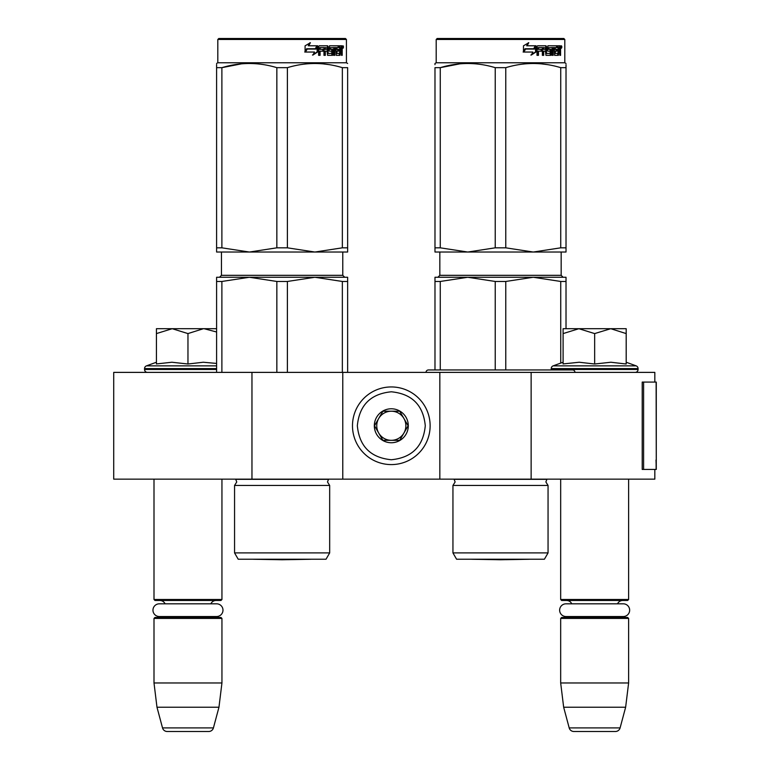 <?xml version="1.0" encoding="UTF-8"?>
<svg xmlns="http://www.w3.org/2000/svg" width="770" height="770" viewBox="0 0 770 770"><rect width="100%" height="100%" fill="white"/><g stroke="black" fill="none" stroke-linecap="round" stroke-linejoin="round"><path stroke-width="1.16" d="M251.963 479.152L251.963 372.382L113.719 372.382L113.719 479.152L654.827 479.152L654.827 469.44M654.827 382.084L654.827 372.382L531.136 372.382L531.136 479.152M439.834 479.152L439.834 372.382L531.136 372.382M342.775 479.152L342.775 372.382L439.834 372.382M251.963 372.382L342.775 372.382M154 479.152L154 599.503L221.943 599.503L221.943 479.152M154 599.503L154.972 600.475L220.971 600.475L221.943 599.503M210.845 603.815A5.823 5.823 -122.1 0 1 216.12 600.475M165.098 603.815A5.823 5.823 122.2 0 0 159.823 600.475M216.12 617.453A5.823 5.823 -47.8 0 1 212.972 616.529L216.63 616.529A6.362 6.362 0 0 0 222.982 610.177A6.362 6.362 0 0 0 216.63 603.815L159.313 603.815A6.362 6.362 0 0 0 152.96 610.177A6.362 6.362 0 0 0 159.313 616.529L162.97 616.529A5.823 5.823 47.8 0 1 159.823 617.453M221.943 618.425L154 618.425L154.972 617.453L220.971 617.453L221.943 618.425L221.943 682.971L218.959 707.235L213.425 727.9L162.518 727.9L156.984 707.235L218.959 707.235M154 618.425L154 682.971L221.943 682.971M154 682.971L156.984 707.235M208.737 731.5L167.206 731.5L208.737 731.5A4.851 4.851 -34.1 0 0 213.425 727.9M167.206 731.5A4.851 4.851 34.1 0 1 162.518 727.9M560.675 479.152L560.675 599.503L628.618 599.503L628.618 479.152M560.675 599.503L561.648 600.475L627.646 600.475L628.618 599.503M617.521 603.815A5.823 5.823 -122.1 0 1 622.795 600.475M571.773 603.815A5.823 5.823 122.2 0 0 566.499 600.475M622.795 617.453A5.823 5.823 -47.8 0 1 619.648 616.529L623.305 616.529A6.362 6.362 0 0 0 629.658 610.177A6.362 6.362 0 0 0 623.305 603.815L565.988 603.815A6.362 6.362 0 0 0 559.636 610.177A6.362 6.362 0 0 0 565.988 616.529L569.646 616.529A5.823 5.823 47.8 0 1 566.499 617.453M628.618 618.425L560.675 618.425L561.648 617.453L627.646 617.453L628.618 618.425L628.618 682.971L625.635 707.235L620.1 727.9L569.194 727.9L563.659 707.235L625.635 707.235M560.675 618.425L560.675 682.971L628.618 682.971M560.675 682.971L563.659 707.235M615.413 731.5L573.881 731.5L615.413 731.5A4.851 4.851 -34.1 0 0 620.1 727.9M573.881 731.5A4.851 4.851 34.1 0 1 569.194 727.9M147.445 372.382A2.916 2.916 40.2 0 1 144.539 369.475L144.539 368.599A2.916 2.916 129.2 0 1 146.454 365.865L216.601 365.865M156.425 362.237L146.454 365.865M157.157 363.854L171.874 362.237L187.967 364.008L203.27 362.237L216.601 363.43M156.425 333.593L172.201 328.703L203.405 328.703L187.967 333.583L172.201 328.703L156.425 328.703L156.425 364.008M203.405 328.703L216.601 328.703M216.601 331.995L204.069 328.703M187.967 364.008L187.967 333.583M626.193 362.237L636.164 365.865L553.13 365.865A2.916 2.916 129.2 0 0 551.214 368.599L551.214 369.475A2.916 2.916 40.2 0 0 551.253 369.956M635.173 372.382A2.916 2.916 -40.2 0 0 638.08 369.475L551.214 369.475M636.164 365.865A2.916 2.916 -129.2 0 1 638.08 368.599L638.08 369.475M563.101 362.237L553.13 365.865M563.832 363.854L579.213 362.237L594.652 364.008L610.889 362.237L626.193 364.008L626.193 333.583L610.754 328.703L594.652 333.583L578.876 328.703L563.101 328.703L563.101 364.008M563.101 333.593L578.876 328.703L610.09 328.703M626.193 333.583L626.193 328.703L610.754 328.703M594.652 364.008L594.652 333.583M430.132 425.762A38.827 38.827 0 0 0 391.304 386.944A38.827 38.827 0 0 0 352.487 425.762A38.827 38.827 0 0 0 391.304 464.589A38.827 38.827 0 0 0 430.132 425.762A38.827 38.827 0 0 0 391.304 386.944A38.827 38.827 0 0 0 352.487 425.762A38.827 38.827 0 0 0 391.304 464.589A38.827 38.827 0 0 0 430.132 425.762M425.281 425.762C423.269 405.136 411.94 393.807 391.314 391.795C370.678 393.807 359.349 405.126 357.338 425.762C359.349 446.398 370.678 457.717 391.304 459.738C411.94 457.726 423.269 446.398 425.281 425.762M408.293 425.762A16.988 16.988 0 0 0 391.304 408.783A16.988 16.988 0 0 0 374.326 425.762A16.988 16.988 0 0 0 391.304 442.75A16.988 16.988 0 0 0 408.293 425.762M408.119 425.762L399.717 411.209L382.902 411.209L374.499 425.762L382.902 440.325L399.717 440.325L408.119 425.762M378.705 418.485A14.563 14.563 0 0 0 391.304 440.325A14.563 14.563 0 0 0 403.913 418.485A14.563 14.563 0 0 0 378.705 418.485M391.304 440.325A14.563 14.563 0 0 1 376.751 425.762A14.563 14.563 0 0 1 391.304 411.209M403.913 418.485A14.563 14.563 0 0 1 403.913 433.048M159.313 616.529L216.63 616.529M565.988 616.529L623.305 616.529M234.561 552.908L329.675 552.908L326.037 559.222L238.2 559.222L234.561 552.908L234.561 485.456L329.675 485.456L327.491 481.962L328.53 479.325L235.707 479.325L236.746 481.962L234.561 485.456L236.746 481.962M342.352 281.464L314.872 277.267L287.393 281.464L276.844 281.464L249.364 277.267L347.636 277.267L347.636 281.464L342.352 281.464L342.352 372.382M347.636 281.464L347.636 372.382M276.844 281.464L276.844 372.382M287.393 281.464L287.393 372.382M299.751 277.267L216.601 277.267L216.601 372.382M297.99 277.267L249.364 277.267L221.885 281.464L216.601 281.464L216.601 277.267M221.885 281.464L221.885 372.382M303.534 277.267L314.872 277.267M216.601 64.555L216.601 67.635M216.601 247.825L221.885 247.825L249.307 252.031L216.601 252.031L216.601 67.664C216.601 62.12 216.601 62.12 216.601 67.664L221.885 67.664C240.202 62.12 258.518 62.12 276.844 67.664L287.393 67.664L287.393 247.825L314.824 252.031L249.413 252.031L276.844 247.825L287.393 247.825M217.814 39.472L346.423 39.472L345.451 38.5L218.786 38.5L217.814 39.472L217.814 62.765L346.423 62.765L347.636 63.467M241.597 63.814L221.885 67.664L221.885 247.825M347.636 252.031L347.636 247.825L347.636 252.031L314.93 252.031L342.352 247.825L347.636 247.825L347.636 67.664L347.636 247.825M287.393 67.664C305.719 62.12 324.035 62.12 342.352 67.664L347.636 67.664C347.636 62.12 347.636 62.12 347.636 67.664L347.636 67.635M328.694 64.574L322.64 63.814M276.844 67.664L276.844 247.825M342.352 67.664L342.352 247.825M317.673 51.946L312.938 55.045L314.507 52.042L305.488 52.042L307.201 49.078L316.037 49.078L317.673 45.777L317.673 51.946L317.144 51.946L317.144 46.864M312.476 55.045L317.144 51.946M306.633 48.741L304.737 52.042M308.693 45.777L310.387 42.725L305.084 45.825L305.084 52.042L307.009 48.741L315.864 48.741L317.346 45.777L308.289 45.777L309.954 42.725M315.353 48.741L316.807 45.777M328.116 53.255L328.116 46.527L327.423 46.527L327.423 53.255L328.318 53.544L331.87 53.255L331.687 51.166L329.512 51.166L329.002 50.416L329.512 45.777L339.002 45.777L338.829 47.576M336.182 53.544L336.028 51.166L336.856 51.166L337.01 53.544L336.182 53.544L339.695 53.255L339.695 45.777L341.899 45.777L342.198 46.527L342.198 51.455L341.408 51.455M341.755 50.339L340.85 50.339L341.293 51.455M342.198 51.455L342.198 55.344L341.476 55.344L341.158 51.166L340.263 51.166L340.581 51.917M333.997 47.576L333.728 55.344L334.786 55.344L334.786 47.576L333.997 47.576L335.816 47.576L336.23 55.344L340.022 55.344L340.369 51.166M319.762 47.576L319.531 49.367L320.099 49.367L320.339 47.576L319.762 47.576L323.968 47.576L323.968 55.344L325.315 55.344L325.315 51.166L324.671 51.166L324.671 55.344M325.315 51.166L327.048 51.166L327.587 55.344L332.563 55.344L333.025 50.127L332.563 49.367L329.714 49.367L329.522 47.865L333.728 47.576L333.728 55.344M319.531 51.166L320.099 51.166L319.531 51.166L319.531 55.344M328.116 46.527L327.587 45.777L319.242 45.777L318.616 46.527L318.616 55.344L320.099 55.344L320.099 51.166L323.41 51.166L323.41 49.367L320.099 49.367M324.882 47.576L327.048 47.865L327.048 49.367L325.315 49.367L325.315 47.865M325.315 49.367L324.671 49.367L324.671 47.865M339.695 47.576L340.369 47.576L339.695 47.576M340.369 47.576L341.351 47.576L341.476 49.367L340.369 49.367L340.369 47.576M340.369 49.367L339.695 49.367L340.369 49.367M337.722 51.166L337.722 49.367M337.01 47.576L336.182 47.576L336.028 49.367L336.856 49.367L337.01 47.576L339.002 47.576L339.002 45.777M338.146 47.576L338.146 45.777M326.904 45.777L327.423 46.527M322.784 51.166L322.784 49.367M323.333 51.166L323.333 49.367M331.803 49.367L331.803 55.344M332.948 55.017L332.948 49.694M339.493 53.544L339.156 55.344M339.695 51.166L340.263 51.166M341.293 49.222L340.85 50.339M341.293 47.576L340.994 45.777M342.198 49.222L341.476 49.222M343.516 46.989L343.102 48.202L343.102 45.777L343.516 46.989L342.66 46.989M343.102 48.202L342.178 48.202L342.034 45.854M330.445 47.576L330.445 49.367M336.856 49.367L338.569 49.367L338.569 51.166L336.856 51.166M342.785 47.836L343.179 47.22L342.669 47.22M253.32 559.261A9.702 9.702 0 0 1 253.301 559.222A9.702 9.702 0 0 0 253.32 559.261L310.916 559.261L282.118 559.761L253.32 559.261L282.118 559.761L310.916 559.261A9.702 9.702 0 0 0 310.936 559.222M574.988 372.382A2.425 2.425 -135.7 0 0 572.562 369.956L428.438 369.956A2.425 2.425 135.7 0 0 426.012 372.382M452.943 485.456L548.057 485.456L545.872 481.962L546.912 479.325L454.088 479.325L455.128 481.962L452.943 485.456L452.943 552.908L548.057 552.908L548.057 485.456M560.733 281.464L533.254 277.267L505.775 281.464L495.226 281.464L467.746 277.267L566.017 277.267L566.017 281.464L560.733 281.464L560.733 363.094M566.017 281.464L566.017 328.703M495.226 281.464L495.226 369.956M505.775 281.464L505.775 369.956M518.133 277.267L434.983 277.267L434.983 369.956M467.746 277.267L440.267 281.464L434.983 281.464M440.267 281.464L440.267 369.956M521.916 277.267L533.254 277.267M548.057 552.908L544.419 559.222L456.581 559.222L452.943 552.908M434.983 64.651L434.983 63.467L436.195 62.765L564.805 62.765L566.017 63.467M434.983 247.825L440.267 247.825L467.688 252.031L434.983 252.031L434.983 67.664C434.983 62.12 434.983 62.12 434.983 67.664L440.267 67.664C458.583 62.12 476.9 62.12 495.226 67.664L505.775 67.664L505.775 247.825L533.206 252.031L467.794 252.031L495.226 247.825L505.775 247.825M459.979 63.814L440.267 67.664L440.267 247.825M566.017 252.031L566.017 247.825L566.017 252.031L533.312 252.031L560.733 247.825L566.017 247.825L566.017 67.664L566.017 247.825M505.775 67.664C524.101 62.12 542.417 62.12 560.733 67.664L566.017 67.664C566.017 62.12 566.017 62.12 566.017 67.664L566.017 64.651M547.075 64.574L541.021 63.814M495.226 67.664L495.226 247.825M560.733 67.664L560.733 247.825M536.055 51.946L531.319 55.045L532.888 52.042L523.87 52.042L525.583 49.078L534.418 49.078L536.055 45.777L536.055 51.946L535.525 51.946L535.525 46.864M530.857 55.045L535.525 51.946M525.015 48.741L523.119 52.042M527.075 45.777L528.769 42.725L523.465 45.825L523.465 52.042L525.39 48.741L534.245 48.741L535.728 45.777L526.67 45.777L528.345 42.725M533.735 48.741L535.188 45.777M546.498 53.255L546.498 46.527L545.805 46.527L545.805 53.255L546.7 53.544L550.252 53.255L550.069 51.166L547.894 51.166L547.383 50.416L547.894 45.777L557.384 45.777L557.211 47.576M554.564 53.544L554.41 51.166L555.237 51.166L555.391 53.544L554.564 53.544L558.077 53.255L558.077 45.777L560.281 45.777L560.579 46.527L560.579 51.455L559.79 51.455M560.137 50.339L559.232 50.339L559.675 51.455M560.579 51.455L560.579 55.344L559.857 55.344L559.54 51.166L558.645 51.166L558.962 51.917M552.379 47.576L552.109 55.344L553.168 55.344L553.168 47.576L552.379 47.576L554.198 47.576L554.612 55.344L558.404 55.344L558.75 51.166M538.143 47.576L537.912 49.367L538.48 49.367L538.721 47.576L538.143 47.576L542.35 47.576L542.35 55.344L543.697 55.344L543.697 51.166L543.052 51.166L543.052 55.344M543.697 51.166L545.429 51.166L545.969 55.344L550.945 55.344L551.407 50.127L550.945 49.367L548.096 49.367L547.903 47.865L552.109 47.576L552.109 55.344M537.912 51.166L538.48 51.166L537.912 51.166L537.912 55.344M546.498 46.527L545.969 45.777L537.624 45.777L536.998 46.527L536.998 55.344L538.48 55.344L538.48 51.166L541.791 51.166L541.791 49.367L538.48 49.367M543.264 47.576L545.429 47.865L545.429 49.367L543.697 49.367L543.697 47.865M543.697 49.367L543.052 49.367L543.052 47.865M558.077 47.576L558.75 47.576L558.077 47.576M558.75 47.576L559.732 47.576L559.857 49.367L558.75 49.367L558.75 47.576M558.75 49.367L558.077 49.367L558.75 49.367M556.104 51.166L556.104 49.367M555.391 47.576L554.564 47.576L554.41 49.367L555.237 49.367L555.391 47.576L557.384 47.576L557.384 45.777M556.527 47.576L556.527 45.777M545.285 45.777L545.805 46.527M541.175 51.166L541.175 49.367M541.724 51.166L541.724 49.367M550.184 49.367L550.184 55.344M551.33 55.017L551.33 49.694M557.875 53.544L557.538 55.344M558.077 51.166L558.645 51.166M559.675 49.222L559.232 50.339M559.675 47.576L559.376 45.777M560.579 49.222L559.857 49.222M561.898 46.989L561.484 48.202L561.484 45.777L561.898 46.989L561.041 46.989M561.484 48.202L560.56 48.202L560.416 45.854M548.827 47.576L548.827 49.367M555.237 49.367L556.951 49.367L556.951 51.166L555.237 51.166M564.805 39.472L563.832 38.5L437.168 38.5L436.195 39.472L564.805 39.472L564.805 62.765M561.166 47.836L561.561 47.22L561.051 47.22M471.702 559.261L529.298 559.261L500.5 559.761L471.702 559.261A9.702 9.702 0 0 1 471.683 559.222M656.281 459.998L656.281 382.084L643.595 382.084L643.595 469.44L656.281 469.44L656.001 459.998M656.281 469.44L656.127 382.084M643.595 382.084L642.219 382.084L642.219 469.44L643.595 469.44M216.601 369.475L144.539 369.475M216.601 368.599L144.539 368.599M638.08 368.599L551.214 368.599M342.775 252.031L342.775 275.323L221.452 275.323L221.452 252.031M561.166 252.031L561.166 275.323L439.834 275.323L439.834 252.031M656.127 469.44L656.127 462.164M342.775 275.323L344.719 277.267M221.452 275.323L219.517 277.267M329.675 552.908L329.675 485.456L327.491 481.962M217.814 62.765L216.601 63.467M346.423 39.472L346.423 62.765M561.166 275.323L563.101 277.267M439.834 275.323L437.899 277.267M436.195 39.472L436.195 62.765"/></g></svg>
